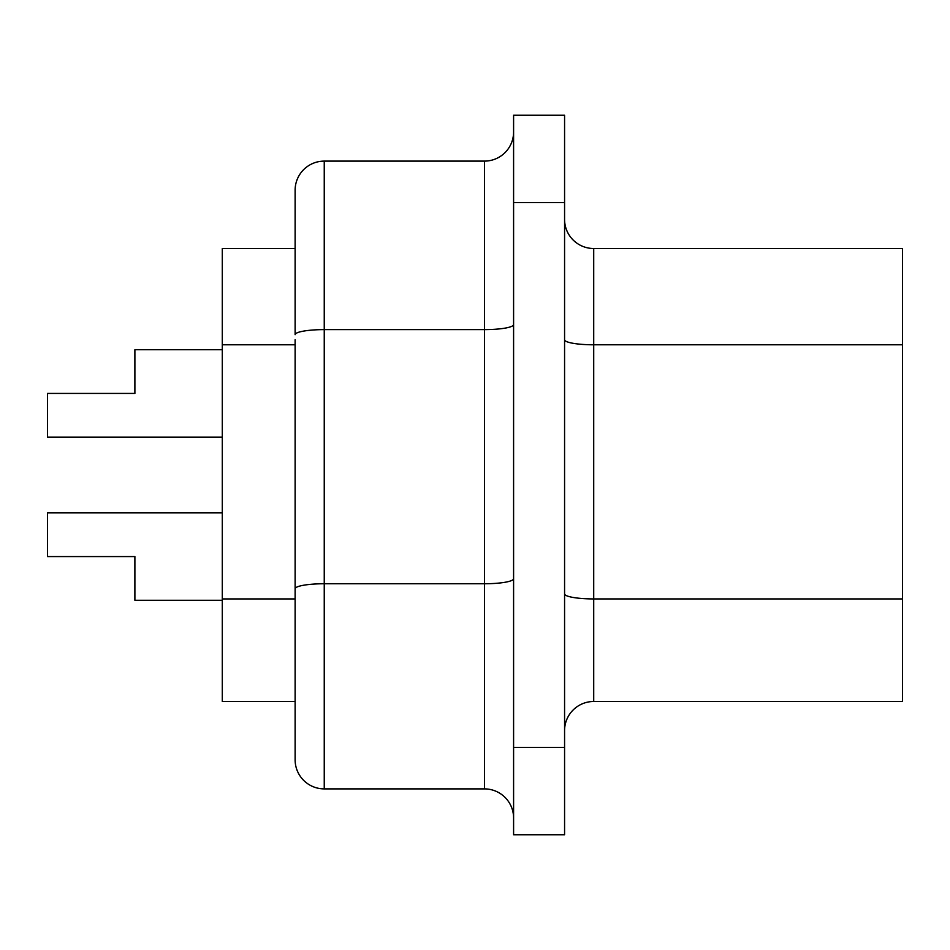 <?xml version="1.0" encoding="UTF-8"?>
<svg xmlns="http://www.w3.org/2000/svg" width="950" height="950" viewBox="0 0 950 950"><rect width="100%" height="100%" fill="white"/><g stroke="black" fill="none" stroke-linecap="round" stroke-linejoin="round"><path stroke-width="1.43" d="M222.288 349.731L134.888 349.731L134.888 393.431L47.5 393.431L47.5 437.131L222.288 437.131M222.288 600.269L134.888 600.269L134.888 556.569L47.5 556.569L47.5 512.869L222.288 512.869M295.118 701.492L222.288 701.492L222.288 248.508L295.118 248.508L295.118 219.379M902.5 598.928L902.5 248.508L593.714 248.508L593.714 701.492L902.5 701.492L902.5 598.928L593.714 598.928A29.129 5.059 180 0 1 564.573 593.869M513.594 747.377L513.594 834.765L564.573 834.765L564.573 747.377L513.594 747.377L513.594 115.235L564.573 115.235L564.573 747.377M295.118 593.869L295.118 730.621M324.247 788.892L484.464 788.892L484.464 329.614L324.247 329.614A29.129 5.059 0 0 0 295.118 334.673L295.118 190.237A29.129 29.129 0 0 1 324.247 161.108L324.247 788.892A29.129 29.129 0 0 1 295.118 759.762L295.118 339.732M513.594 324.556A29.129 5.059 180 0 1 484.464 329.614L484.464 161.108L324.247 161.108A29.129 29.129 0 0 0 295.118 190.237A29.129 29.129 0 0 1 324.247 161.108L484.464 161.108A29.129 29.129 0 0 0 513.594 131.979A29.129 29.129 0 0 1 484.464 161.108A29.129 29.129 0 0 0 513.594 131.979M564.573 730.621A29.129 29.129 0 0 1 593.714 701.492A29.129 29.129 0 0 0 564.573 730.621M564.573 219.379A29.129 29.129 0 0 0 593.714 248.508M513.594 818.021A29.129 29.129 0 0 0 484.464 788.892M222.288 598.928L295.118 598.928M295.118 588.81A29.129 5.059 180 0 1 324.247 583.751L484.464 583.751A29.129 5.059 0 0 0 513.594 578.692M564.573 202.623L513.594 202.623M902.5 344.791L593.714 344.791A29.129 5.059 180 0 1 564.573 339.732M222.288 344.791L295.118 344.791"/></g></svg>
